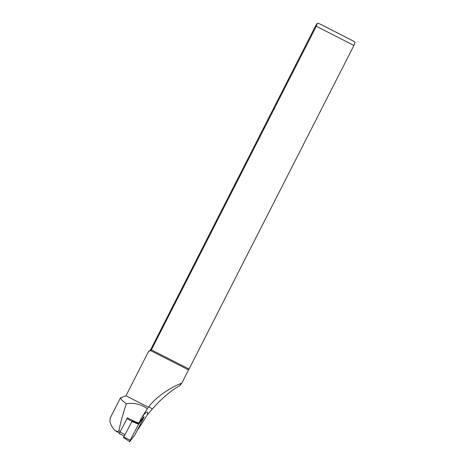<?xml version="1.0" encoding="UTF-8"?>
<svg xmlns="http://www.w3.org/2000/svg" width="465" height="465" viewBox="0 0 465 465"><rect width="100%" height="100%" fill="white"/><g stroke="black" fill="none" stroke-linecap="round" stroke-linejoin="round"><path stroke-width="0.7" d="M127.398 417.814L119.238 433.595L124.231 436.135M137.466 430.044L138.32 428.933A9.195 0.884 117 0 0 139.273 427.544L147.359 414.844C148.201 410.206 146.243 411.24 141.488 417.948L138.872 422.923L134.652 421.511L127.369 417.861M138.872 422.923L143.784 416.838M147.341 408.683L148.422 407.224L125.957 395.825L120.499 397.813L121.661 400.057L126.317 403.783C133.961 402.574 140.971 404.207 147.341 408.683L141.494 417.948M126.317 403.783C122.777 414.484 120.313 423.493 118.918 430.823L118.424 431.392L117.43 431.537L114.954 430.503C110.356 425.399 108.95 420.895 110.722 416.989L120.493 397.813M147.359 414.844L152.334 408.968L148.887 406.631M151.392 349.86L150.893 350.715L148.724 351.151L150.276 350.43L315.561 25.93L317.322 23.25L316.276 26.261L151.392 349.86L189.046 369.047L353.929 45.448L355.039 42.466M150.276 350.43L188.552 369.902L189.046 369.047M148.422 407.224C157.28 395.151 174.166 385.781 181.786 383.183L188.552 369.902M180.862 383.497L179.752 385.671C170.667 390.792 161.529 398.557 152.334 408.968M181.786 383.183L179.752 385.671M143.191 415.617L142.831 415.518M132.583 420.459L132.316 420.895M123.556 437.606L129.706 441.634L134.856 434.944L144.156 416.971L138.593 424.254L130.206 440.198L123.754 437.048L132.205 421.04L138.878 423.784M132.635 420.482L132.205 421.04M129.572 441.75L130.206 440.198M123.504 437.652L123.754 437.048M118.918 430.823L120.173 431.462M316.276 26.261L353.929 45.448M319.223 23.651L353.348 41.036M125.009 434.659L119.871 432.037M132.054 421.273L126.91 418.651M144.028 417.088L143.511 416.896M138.593 424.254L131.921 421.517M115.773 431.101L119.424 432.962M317.322 23.25L319.089 23.587L338.636 33.509L353.917 41.35L355.051 42.478M125.957 395.825L148.724 351.151M143.604 416.774L144.156 416.971"/></g></svg>
